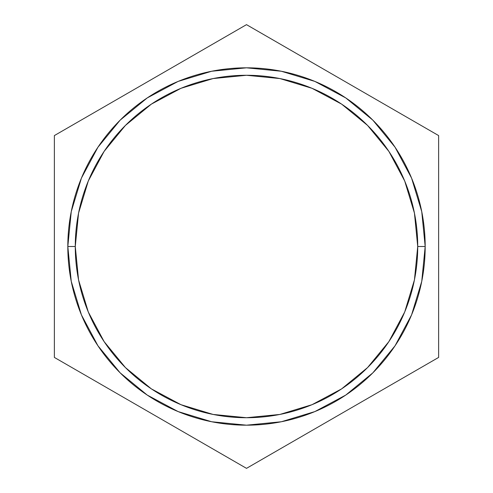 <?xml version="1.0" encoding="UTF-8"?>
<svg xmlns="http://www.w3.org/2000/svg" width="493" height="493" viewBox="0 0 493 493"><rect width="100%" height="100%" fill="white"/><g stroke="black" fill="none" stroke-linecap="round" stroke-linejoin="round"><path stroke-width="0.74" d="M395.066 345.772L372.85 372.85L345.772 395.066L314.879 411.581L281.361 421.749L246.5 425.182L211.639 421.749L178.121 411.581L147.228 395.066L120.15 372.85L97.934 345.772L81.419 314.879L71.251 281.361L67.818 246.5L71.251 211.639L81.419 178.121L97.934 147.228L120.15 120.15L147.228 97.934L178.121 81.419L211.639 71.251L246.5 67.818L281.361 71.251L314.879 81.419L345.772 97.934L372.85 120.15L395.066 147.228L411.581 178.121L421.749 211.639L425.182 246.5L417.725 246.5A171.225 171.225 0 0 1 246.5 417.725A171.225 171.225 0 0 1 75.275 246.5L67.818 246.5A178.682 178.682 0 0 0 246.5 425.182A178.682 178.682 0 0 0 425.182 246.5L421.749 281.361L411.581 314.879L395.066 345.772L399.133 339.4M54.372 357.425L246.5 468.35L438.628 357.425L438.628 135.575L246.5 24.65L54.372 135.575L54.372 357.425L246.5 468.35L438.628 357.425L438.628 135.575L246.5 24.65L54.372 135.575L54.372 357.425M97.934 147.228L93.867 153.6M104.128 341.631L125.425 367.575L151.369 388.872L180.974 404.691L213.093 414.44L246.5 417.725L279.907 414.44L312.026 404.691L341.631 388.872L367.575 367.575L388.872 341.631L404.691 312.026L414.44 279.907L417.725 246.5L425.182 246.5A178.682 178.682 0 0 0 246.5 67.818A178.682 178.682 0 0 0 67.818 246.5L75.275 246.5A171.225 171.225 0 0 1 246.5 75.275A171.225 171.225 0 0 1 417.725 246.5L414.44 213.093L404.691 180.974L388.872 151.369L367.575 125.425L341.631 104.128L312.026 88.309L279.907 78.56L246.5 75.275L213.093 78.56L180.974 88.309L151.369 104.128L125.425 125.425L104.128 151.369L88.309 180.974L78.56 213.093L75.275 246.5L78.56 279.907L88.309 312.026L104.128 341.631L125.425 367.575M341.631 388.872L367.575 367.575M388.872 151.369L367.575 125.425M151.369 104.128L125.425 125.425"/></g></svg>
